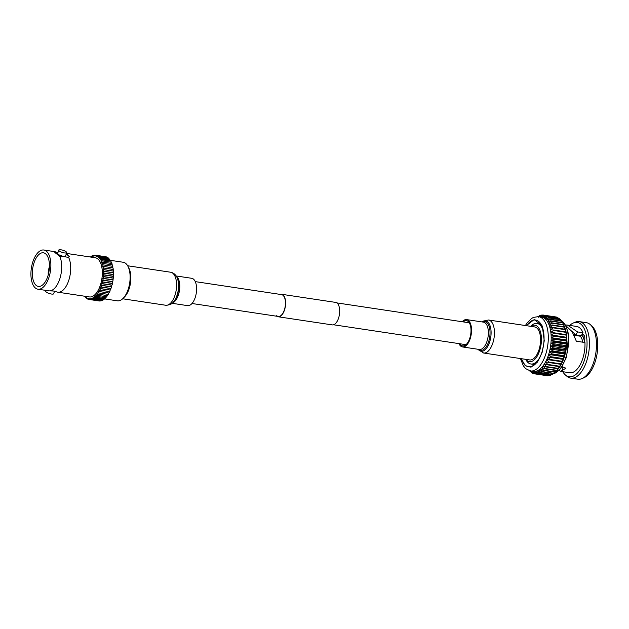 <?xml version="1.0" encoding="UTF-8"?>
<svg xmlns="http://www.w3.org/2000/svg" width="629" height="629" viewBox="0 0 629 629"><rect width="100%" height="100%" fill="white"/><g stroke="black" fill="none" stroke-linecap="round" stroke-linejoin="round"><path stroke-width="0.94" d="M195.281 281.627L281.525 294.592A11.055 5.386 98.5 0 1 283.089 295.371A11.055 5.386 98.5 0 1 284.89 308.021A11.055 5.386 98.5 0 1 278.238 316.458A11.055 5.386 98.5 0 1 276.681 315.679M280.243 294.396A11.377 5.543 98.5 0 1 281.572 294.278A11.377 5.543 98.5 0 1 283.176 295.072A11.377 5.543 98.5 0 1 285.031 308.092A11.377 5.543 98.5 0 1 278.191 316.772A11.377 5.543 98.5 0 1 276.957 316.269M281.572 294.278L335.634 302.4A11.377 5.543 98.5 0 1 337.238 303.202A11.377 5.543 98.5 0 1 339.094 316.214A11.377 5.543 98.5 0 1 332.254 324.894L278.191 316.772M525.907 359.371A18.43 8.979 -81.5 0 0 539.753 350.314A18.43 8.979 -81.5 0 0 540.075 330.65A18.43 8.979 -81.5 0 0 530.868 326.365M540.154 356.832A20.513 9.993 98.5 0 1 530.907 363.987A20.513 9.993 98.5 0 1 525.915 359.717L525.718 359.34M571.557 330.901L575.865 334.88L584.514 336.177M562.137 366.715L565.951 368.201L560.533 371.354L559.197 370.379M560.533 371.362L569.725 372.738A23.399 11.393 -81.5 0 0 582.847 358.333A23.399 11.393 -81.5 0 0 584.954 342.522L576.353 341.225L572.201 331.829L565.982 325.743M581.998 378.595L583.854 377.793A27.472 13.382 -81.5 0 0 595.27 361.471A27.472 13.382 -81.5 0 0 591.669 325.783L590.136 324.47A28.588 13.924 98.5 0 1 593.87 361.604A28.588 13.924 98.5 0 1 581.998 378.595A28.588 13.924 98.5 0 1 577.831 379.201L570.802 378.147A28.588 13.924 -81.5 0 0 586.841 360.551A28.588 13.924 -81.5 0 0 579.301 321.608A28.588 13.924 -81.5 0 0 575.134 322.221L573.278 323.015A27.472 13.382 98.5 0 1 585.505 331.994A27.472 13.382 98.5 0 1 584.53 359.859A27.472 13.382 98.5 0 1 565.463 375.033A27.472 13.382 98.5 0 1 562.79 371.7M565.463 375.033L567.004 376.339A28.588 13.924 -81.5 0 0 570.802 378.147M525.388 325.539L526.945 323.133L531.505 318.51L533.423 317.409L538.55 316.607A27.472 13.382 98.5 0 1 545.799 354.033A27.472 13.382 98.5 0 1 530.381 370.953L533.25 371.377A27.472 13.382 -81.5 0 0 533.266 371.385A27.472 13.382 -81.5 0 0 534.674 371.44A27.472 13.382 -81.5 0 0 536.105 371.196A27.472 13.382 -81.5 0 0 537.559 370.654A27.472 13.382 -81.5 0 0 539.006 369.828A27.472 13.382 -81.5 0 0 540.429 368.72A27.472 13.382 -81.5 0 0 541.821 367.344L543.425 370.166A29.728 14.475 98.5 0 1 543.165 370.426L555.155 372.226A29.728 14.475 -81.5 0 0 555.415 371.967L556.641 370.623A29.728 14.475 -81.5 0 0 556.901 370.316L558.072 368.751A29.728 14.475 -81.5 0 0 558.316 368.397L559.425 366.636A29.728 14.475 -81.5 0 0 559.653 366.243L561.343 364.12L560.691 364.293A29.728 14.475 -81.5 0 0 560.895 363.861L562.46 361.848L561.846 361.754A29.728 14.475 -81.5 0 0 562.035 361.29L563.466 359.403L562.884 359.041A29.728 14.475 -81.5 0 0 563.057 358.561L564.362 356.824L563.796 356.195A29.728 14.475 -81.5 0 0 563.946 355.692L565.133 354.127L564.575 353.239A29.728 14.475 -81.5 0 0 564.693 352.72L565.77 351.352L565.204 350.204A29.728 14.475 -81.5 0 0 565.298 349.677L566.265 348.521L565.675 347.129A29.728 14.475 -81.5 0 0 565.746 346.595L566.619 345.675L565.99 344.047A29.728 14.475 -81.5 0 0 566.029 343.513L566.823 342.829L566.147 340.989A29.728 14.475 -81.5 0 0 566.155 340.462L566.871 340.03L566.131 337.985A29.728 14.475 -81.5 0 0 566.116 337.474L566.776 337.301L565.958 335.076A29.728 14.475 -81.5 0 0 565.911 334.581L566.525 334.675L565.62 332.285A29.728 14.475 -81.5 0 0 565.55 331.813L566.124 332.175L565.125 329.651A29.728 14.475 -81.5 0 0 565.023 329.211L564.48 327.198A29.728 14.475 -81.5 0 0 564.355 326.797L563.686 324.957A29.728 14.475 -81.5 0 0 563.529 324.588L564.095 325.736A27.472 13.382 98.5 0 1 564.905 327.685A27.472 13.382 98.5 0 1 565.581 329.84A27.472 13.382 98.5 0 1 566.124 332.175A27.472 13.382 98.5 0 1 566.525 334.675A27.472 13.382 98.5 0 1 566.776 337.301A27.472 13.382 98.5 0 1 566.871 340.03A27.472 13.382 98.5 0 1 566.823 342.829A27.472 13.382 98.5 0 1 566.619 345.675A27.472 13.382 98.5 0 1 566.265 348.521A27.472 13.382 98.5 0 1 565.77 351.352A27.472 13.382 98.5 0 1 565.133 354.127A27.472 13.382 98.5 0 1 564.362 356.824A27.472 13.382 98.5 0 1 563.466 359.403A27.472 13.382 98.5 0 1 562.46 361.848A27.472 13.382 98.5 0 1 561.343 364.12A27.472 13.382 98.5 0 1 560.14 366.204A27.472 13.382 98.5 0 1 558.859 368.067A27.472 13.382 98.5 0 1 557.514 369.703A27.472 13.382 98.5 0 1 557.483 369.742A27.472 13.382 98.5 0 1 557.467 369.758M563.796 356.195L551.806 354.394L548.669 354.465L551.059 356.753A29.728 14.475 98.5 0 1 550.894 357.241L547.773 357.044L550.045 359.489A29.728 14.475 98.5 0 1 549.856 359.953L546.766 359.489L548.905 362.06A29.728 14.475 98.5 0 1 548.692 362.493L545.65 361.761L547.662 364.435A29.728 14.475 98.5 0 1 547.434 364.828L544.447 363.845L546.318 366.597A29.728 14.475 98.5 0 1 546.082 366.951L543.165 365.708L544.903 368.515A29.728 14.475 98.5 0 1 544.651 368.822L541.821 367.344A27.472 13.382 -81.5 0 0 543.165 365.708A27.472 13.382 -81.5 0 0 544.447 363.845A27.472 13.382 -81.5 0 0 545.65 361.761A27.472 13.382 -81.5 0 0 546.766 359.489A27.472 13.382 -81.5 0 0 547.773 357.044A27.472 13.382 -81.5 0 0 548.669 354.465L564.362 356.824M521.606 358.727A23.643 11.519 -81.5 0 0 528.635 366.817A23.643 11.519 -81.5 0 0 541.907 352.256A23.643 11.519 -81.5 0 0 535.664 320.051A23.643 11.519 -81.5 0 0 526.567 325.712M575.865 334.88L577.587 331.923L583.012 332.733L581.29 335.697A4.843 2.359 98.5 0 1 583.099 334.612A4.843 2.359 98.5 0 1 584.773 337.459A4.843 2.359 98.5 0 1 583.916 342.365M565.55 324.949L567.484 325.083L577.587 331.923M582.792 342.192A15.403 7.501 -81.5 0 0 580.268 336.201L574.135 335.281M573.79 334.581L579.403 335.422A15.403 7.501 -81.5 0 0 579.388 335.406L579.419 335.414M562.326 366.683L562.31 370.63M583.012 332.733A23.399 11.393 -81.5 0 0 576.675 326.459L567.492 325.083M569.74 325.421A27.472 13.382 98.5 0 1 573.278 323.015M581.07 335.658L580.268 336.201M584.412 341.107A16.684 8.122 -81.5 0 0 582.289 335.847M579.301 321.608L586.33 322.669A28.588 13.924 98.5 0 1 590.136 324.47M564.095 325.736L562.751 322.944A29.728 14.475 -81.5 0 0 562.578 322.622L550.587 320.821A29.728 14.475 98.5 0 1 550.76 321.144L548.402 323.377A27.472 13.382 -81.5 0 0 547.474 321.655A27.472 13.382 -81.5 0 0 546.428 320.185A27.472 13.382 -81.5 0 0 545.288 318.974A27.472 13.382 -81.5 0 0 544.061 318.038A27.472 13.382 -81.5 0 0 542.764 317.393A27.472 13.382 -81.5 0 0 541.412 317.04A27.472 13.382 -81.5 0 0 541.396 317.04L544.195 315.208A29.728 14.475 98.5 0 1 544.455 315.271L542.764 317.393L545.65 315.719A29.728 14.475 98.5 0 1 545.893 315.844L544.061 318.038L547.026 316.552A29.728 14.475 98.5 0 1 547.254 316.725L545.288 318.974L548.315 317.684A29.728 14.475 98.5 0 1 548.527 317.912L546.428 320.185L549.51 319.115A29.728 14.475 98.5 0 1 549.707 319.39L547.474 321.655L550.587 320.821M562.436 322.598L561.697 321.191A29.728 14.475 -81.5 0 0 561.5 320.916L549.51 319.115M561.186 320.869L560.525 319.713A29.728 14.475 -81.5 0 0 560.305 319.485L548.315 317.684M559.802 319.406L559.252 318.526A29.728 14.475 -81.5 0 0 559.016 318.353L547.026 316.552M558.293 318.243L557.884 317.645A29.728 14.475 -81.5 0 0 557.64 317.519L545.65 315.719M556.673 317.378L556.445 317.071A29.728 14.475 -81.5 0 0 556.193 317.008L542.961 315.019L541.396 317.04L538.55 316.607M543.165 370.426L540.429 368.72L541.899 371.542A29.728 14.475 98.5 0 1 541.632 371.747L539.006 369.828L540.342 372.62A29.728 14.475 98.5 0 1 540.075 372.769L537.559 370.654L538.778 373.382A29.728 14.475 98.5 0 1 538.503 373.484L536.105 371.196L537.213 373.838A29.728 14.475 98.5 0 1 536.946 373.878L534.674 371.44L535.672 373.964A29.728 14.475 98.5 0 1 535.405 373.956L533.266 371.385L534.17 373.775L546.169 375.568M535.405 373.956L547.403 375.757A29.728 14.475 -81.5 0 0 547.662 375.765L547.977 375.537M536.946 373.878L548.936 375.686A29.728 14.475 -81.5 0 0 549.203 375.639L549.777 375.183M538.503 373.484L550.501 375.285A29.728 14.475 -81.5 0 0 550.768 375.183L551.562 374.499M540.075 372.769L552.065 374.577A29.728 14.475 -81.5 0 0 552.341 374.42L553.308 373.5M541.632 371.747L553.622 373.547A29.728 14.475 -81.5 0 0 553.89 373.343L555.014 372.211M563.946 355.692L551.955 353.883A29.728 14.475 98.5 0 1 551.806 354.394M551.059 356.753L563.057 358.561M551.955 353.883L549.439 351.768A27.472 13.382 -81.5 0 0 550.076 348.993A27.472 13.382 -81.5 0 0 550.572 346.162A27.472 13.382 -81.5 0 0 550.925 343.316A27.472 13.382 -81.5 0 0 551.13 340.47A27.472 13.382 -81.5 0 0 551.177 337.671A27.472 13.382 -81.5 0 0 551.083 334.942A27.472 13.382 -81.5 0 0 550.831 332.316A27.472 13.382 -81.5 0 0 550.43 329.816A27.472 13.382 -81.5 0 0 549.888 327.481A27.472 13.382 -81.5 0 0 549.211 325.327A27.472 13.382 -81.5 0 0 548.402 323.377L551.539 322.787A29.728 14.475 98.5 0 1 551.696 323.157L549.211 325.327L552.356 324.989A29.728 14.475 98.5 0 1 552.49 325.397L549.888 327.481L553.033 327.41A29.728 14.475 98.5 0 1 553.135 327.851L550.43 329.816L553.551 330.013A29.728 14.475 98.5 0 1 553.63 330.484L550.831 332.316L553.921 332.78A29.728 14.475 98.5 0 1 553.968 333.276L551.083 334.942L554.125 335.666A29.728 14.475 98.5 0 1 554.141 336.185L551.177 337.671L554.165 338.661A29.728 14.475 98.5 0 1 554.149 339.188L551.13 340.47L554.039 341.712A29.728 14.475 98.5 0 1 554 342.247L550.925 343.316L553.748 344.794A29.728 14.475 98.5 0 1 553.685 345.329L550.572 346.162L553.3 347.876A29.728 14.475 98.5 0 1 553.213 348.403L550.076 348.993L552.702 350.911A29.728 14.475 98.5 0 1 552.584 351.438L549.439 351.768A27.472 13.382 -81.5 0 1 548.669 354.465M565.133 354.127L549.439 351.768M550.894 357.241L562.884 359.041M564.575 353.239L552.584 351.438M547.773 357.044L563.466 359.403M564.693 352.72L552.702 350.911M550.045 359.489L562.035 361.29M565.77 351.352L550.076 348.993M549.856 359.953L561.846 361.754M565.204 350.204L553.213 348.403M546.766 359.489L562.46 361.848M565.298 349.677L553.3 347.876M548.905 362.06L560.895 363.861M566.265 348.521L550.572 346.162M548.692 362.493L560.691 364.293M565.675 347.129L553.685 345.329M565.746 346.595L553.748 344.794M547.662 364.435L559.653 366.243M566.619 345.675L550.925 343.316M547.434 364.828L559.425 366.636M565.99 344.047L554 342.247M566.029 343.513L554.039 341.712M546.318 366.597L558.316 368.397M566.823 342.829L551.13 340.47M546.082 366.951L558.072 368.751M566.147 340.989L554.149 339.188M566.155 340.462L554.165 338.661M544.903 368.515L556.901 370.316M566.871 340.03L551.177 337.671M544.651 368.822L556.641 370.623M566.131 337.985L554.141 336.185M566.116 337.474L554.125 335.666M543.425 370.166L555.415 371.967M566.776 337.301L551.083 334.942M565.958 335.076L553.968 333.276M565.911 334.581L553.921 332.78M541.899 371.542L553.89 373.343M565.62 332.285L553.63 330.484M565.55 331.813L553.551 330.013M540.342 372.62L552.341 374.42M565.125 329.651L553.135 327.851M565.023 329.211L553.033 327.41M538.778 373.382L550.768 375.183M564.48 327.198L552.49 325.397M564.355 326.797L552.356 324.989M537.213 373.838L549.203 375.639M563.686 324.957L551.696 323.157M563.529 324.588L551.539 322.787M535.672 373.964L547.662 375.765M562.751 322.944L550.76 321.144M534.17 373.775A29.728 14.475 98.5 0 1 533.911 373.705L531.906 371.031L532.724 373.256L533.683 373.406M561.697 321.191L549.707 319.39M532.724 373.256A29.728 14.475 98.5 0 1 532.472 373.139L531.057 371.047M560.525 319.713L548.527 317.912M530.601 370.387L531.34 372.431L532.063 372.533M531.34 372.431A29.728 14.475 98.5 0 1 531.112 372.25L530.294 370.937M559.252 318.526L547.254 316.725M529.885 370.858L530.562 371.369M530.05 371.291A29.728 14.475 98.5 0 1 529.838 371.063L529.697 370.819M557.884 317.645L545.893 315.844M556.445 317.071L544.455 315.271M542.379 315.239L541.42 315.098L539.996 316.985L542.693 315.011A29.728 14.475 98.5 0 1 542.961 315.019M539.195 316.709L541.152 315.145A29.728 14.475 98.5 0 1 541.42 315.098M540.578 315.601L539.863 315.491L538.558 317.228M538.44 316.591L539.588 315.593A29.728 14.475 98.5 0 1 539.863 315.491M538.801 316.277L538.031 316.552M537.834 316.536L538.023 316.363A29.728 14.475 98.5 0 1 538.29 316.206M521.252 358.672L525.262 365.732L531.025 367.179L537.457 362.107L542.119 352.452L544.258 340.698L542.269 325.964L534.296 319.501L526.214 325.665M530.679 326.333L530.97 326.034A20.513 9.993 98.5 0 1 537.001 323.416A20.513 9.993 98.5 0 1 543.739 332.977M48.63 290.81A19.814 9.647 -81.5 0 0 48.763 290.834A19.814 9.647 -81.5 0 0 49.872 290.865A19.814 9.647 -81.5 0 0 59.881 278.631A19.814 9.647 -81.5 0 0 59.598 256.019C55.36 253.086 53.756 251.639 54.794 251.663L54.731 251.852A12.517 3.365 17.5 0 0 57.915 252.638L54.794 251.663A19.814 9.647 -81.5 0 0 54.652 251.639L43.841 250.02A19.814 9.647 -81.5 0 0 32.724 262.214A19.814 9.647 -81.5 0 0 37.952 289.206A19.814 9.647 -81.5 0 0 49.07 277.012A19.814 9.647 -81.5 0 0 43.841 250.02M59.598 256.019L68.608 257.371A19.814 9.647 -81.5 0 1 68.891 279.984A19.814 9.647 -81.5 0 1 57.774 292.186L89.397 296.935A19.814 9.647 -81.5 0 0 100.514 284.74A19.814 9.647 -81.5 0 0 95.286 257.748L66.422 253.408M127.946 266.319L128.914 268.19A17.455 8.499 98.5 0 1 129.275 288.326A17.455 8.499 98.5 0 1 124.613 296.841L123.135 298.343A19.507 9.498 -81.5 0 0 128.347 288.821A19.507 9.498 -81.5 0 0 127.946 266.319A19.507 9.498 -81.5 0 0 123.198 262.254L110.389 260.327M90.631 257.049A0.818 0.401 98.5 0 1 90.655 256.978A0.818 0.401 98.5 0 1 91.119 256.467A0.818 0.401 98.5 0 1 91.402 257.002A21.559 10.504 -81.5 0 1 91.488 256.954A0.818 0.401 98.5 0 1 91.559 256.428A0.818 0.401 98.5 0 1 92.023 255.924A0.818 0.401 98.5 0 1 92.314 256.522A21.559 10.504 -81.5 0 1 92.392 256.483A0.818 0.401 98.5 0 1 92.471 256.027A0.818 0.401 98.5 0 1 92.935 255.523A0.818 0.401 98.5 0 1 93.226 256.192A21.559 10.504 -81.5 0 1 93.304 256.168A0.818 0.401 98.5 0 1 93.375 255.775A0.818 0.401 98.5 0 1 93.839 255.272A0.818 0.401 98.5 0 1 94.13 256.003A21.559 10.504 -81.5 0 1 94.208 255.995A0.818 0.401 98.5 0 1 94.271 255.673A0.818 0.401 98.5 0 1 94.735 255.17A0.818 0.401 98.5 0 1 95.018 255.972A21.559 10.504 -81.5 0 1 95.097 255.972A0.818 0.401 98.5 0 1 95.152 255.72A0.818 0.401 98.5 0 1 95.616 255.217A0.818 0.401 98.5 0 1 95.891 256.082A21.559 10.504 -81.5 0 1 95.97 256.105A0.818 0.401 98.5 0 1 96.009 255.917A0.818 0.401 98.5 0 1 96.473 255.413A0.818 0.401 98.5 0 1 96.732 256.349A21.559 10.504 -81.5 0 1 96.811 256.38A0.818 0.401 98.5 0 1 96.842 256.262A0.818 0.401 98.5 0 1 97.306 255.759A0.818 0.401 98.5 0 1 97.55 256.758A21.559 10.504 -81.5 0 1 97.621 256.805A0.818 0.401 98.5 0 1 97.637 256.75A0.818 0.401 98.5 0 1 98.1 256.247A0.818 0.401 98.5 0 1 98.328 257.316L98.415 257.324M85.159 296.298A0.818 0.401 98.5 0 1 84.781 296.597A0.818 0.401 98.5 0 1 84.506 296.204M89.153 298.665L89.232 298.681A21.559 10.504 -81.5 0 1 89.153 298.665A0.818 0.401 98.5 0 1 88.642 299.388A0.818 0.401 98.5 0 1 88.375 298.484A21.559 10.504 -81.5 0 1 88.296 298.461A0.818 0.401 98.5 0 1 87.793 299.121A0.818 0.401 98.5 0 1 87.541 298.146A21.559 10.504 -81.5 0 1 87.462 298.115A0.818 0.401 98.5 0 1 86.983 298.704A0.818 0.401 98.5 0 1 86.739 297.666A21.559 10.504 -81.5 0 1 86.668 297.611A0.818 0.401 98.5 0 1 86.204 298.138A0.818 0.401 98.5 0 1 85.984 297.037A21.559 10.504 -81.5 0 1 85.914 296.974A0.818 0.401 98.5 0 1 85.465 297.438A0.818 0.401 98.5 0 1 85.253 296.322A0.818 0.401 98.5 0 1 85.253 296.314M49.455 266.798A9.443 4.6 -81.5 0 0 49.062 267.899A9.443 4.6 -81.5 0 0 48.252 274.818M33.887 263.268A16.999 8.279 -81.5 0 0 38.369 286.423A16.999 8.279 -81.5 0 0 47.914 275.958A16.999 8.279 -81.5 0 0 43.425 252.795A16.999 8.279 -81.5 0 0 33.887 263.268M46.003 290.417L45.752 291.219A4.175 1.124 17.5 0 0 47.458 292.776A4.175 1.124 17.5 0 0 51.452 294.034A4.175 1.124 17.5 0 0 53.709 293.727L54.511 291.211M60.974 249.799A4.175 1.124 17.5 0 0 58.717 250.098A4.175 1.124 17.5 0 0 60.423 251.655A4.175 1.124 17.5 0 0 64.417 252.913A4.175 1.124 17.5 0 0 66.674 252.606A4.175 1.124 17.5 0 0 64.968 251.05A4.175 1.124 17.5 0 0 60.974 249.799M58.717 250.098L57.664 253.456A4.175 1.124 17.5 0 0 59.37 255.012A4.175 1.124 17.5 0 0 63.364 256.262A4.175 1.124 17.5 0 0 65.62 255.964L66.674 252.606M54.377 251.726L54.794 251.663M66.375 253.573L69.3 256.428L68.608 257.371M98.328 257.316A21.559 10.504 -81.5 0 1 98.399 257.371A0.818 0.401 98.5 0 1 98.855 256.876A0.818 0.401 98.5 0 1 99.067 258.008A21.559 10.504 -81.5 0 1 99.138 258.079A0.818 0.401 98.5 0 1 99.571 257.646A0.818 0.401 98.5 0 1 99.759 258.841A21.559 10.504 -81.5 0 1 99.822 258.928A0.818 0.401 98.5 0 1 100.231 258.55A0.818 0.401 98.5 0 1 100.396 259.808A21.559 10.504 -81.5 0 1 100.451 259.895A0.818 0.401 98.5 0 1 100.837 259.58A0.818 0.401 98.5 0 1 101.127 260.06A0.818 0.401 98.5 0 1 100.978 260.886A21.559 10.504 -81.5 0 1 101.033 260.996A0.818 0.401 98.5 0 1 101.387 260.728A0.818 0.401 98.5 0 1 101.678 261.239A0.818 0.401 98.5 0 1 101.505 262.089A21.559 10.504 -81.5 0 1 101.544 262.207A0.818 0.401 98.5 0 1 101.874 261.986A0.818 0.401 98.5 0 1 102.165 262.529A0.818 0.401 98.5 0 1 101.961 263.394A21.559 10.504 -81.5 0 1 102 263.52A0.818 0.401 98.5 0 1 102.299 263.347A0.818 0.401 98.5 0 1 102.59 263.921A0.818 0.401 98.5 0 1 102.346 264.801A21.559 10.504 -81.5 0 1 102.385 264.935A0.818 0.401 98.5 0 1 102.645 264.801A0.818 0.401 98.5 0 1 102.936 265.407A0.818 0.401 98.5 0 1 102.669 266.295A21.559 10.504 -81.5 0 1 102.692 266.429A0.818 0.401 98.5 0 1 102.928 266.334A0.818 0.401 98.5 0 1 103.219 266.979A0.818 0.401 98.5 0 1 102.92 267.86A21.559 10.504 -81.5 0 1 102.936 268.009A0.818 0.401 98.5 0 1 103.132 267.938A0.818 0.401 98.5 0 1 103.423 268.614A0.818 0.401 98.5 0 1 103.093 269.503A21.559 10.504 -81.5 0 1 103.101 269.652A0.818 0.401 98.5 0 1 103.266 269.613A0.818 0.401 98.5 0 1 103.557 270.321A0.818 0.401 98.5 0 1 103.187 271.193A21.559 10.504 -81.5 0 1 103.195 271.351A0.818 0.401 98.5 0 1 103.321 271.327A0.818 0.401 98.5 0 1 103.612 272.066A0.818 0.401 98.5 0 1 103.211 272.923A21.559 10.504 -81.5 0 1 103.203 273.088A0.818 0.401 98.5 0 1 103.305 273.08A0.818 0.401 98.5 0 1 103.588 273.851A0.818 0.401 98.5 0 1 103.156 274.692A21.559 10.504 -81.5 0 1 103.148 274.849A0.818 0.401 98.5 0 1 103.203 274.849A0.818 0.401 98.5 0 1 103.486 275.659A0.818 0.401 98.5 0 1 103.022 276.477A21.559 10.504 -81.5 0 1 103.007 276.642A0.818 0.401 98.5 0 1 103.038 276.642A0.818 0.401 98.5 0 1 103.313 277.483A0.818 0.401 98.5 0 1 102.818 278.27A21.559 10.504 -81.5 0 1 102.794 278.427A0.818 0.401 98.5 0 1 103.062 279.307A0.818 0.401 98.5 0 1 102.543 280.054A21.559 10.504 -81.5 0 1 102.511 280.212A0.818 0.401 98.5 0 1 102.739 281.116A0.818 0.401 98.5 0 1 102.228 281.823A0.818 0.401 98.5 0 1 102.189 281.816A21.559 10.504 -81.5 0 1 102.157 281.973A0.818 0.401 98.5 0 1 102.346 282.893A0.818 0.401 98.5 0 1 101.843 283.577A0.818 0.401 98.5 0 1 101.772 283.553A21.559 10.504 -81.5 0 1 101.725 283.703A0.818 0.401 98.5 0 1 101.882 284.638A0.818 0.401 98.5 0 1 101.387 285.283A0.818 0.401 98.5 0 1 101.285 285.244A21.559 10.504 -81.5 0 1 101.238 285.393L111.144 286.879A21.559 10.504 -81.5 0 0 111.184 286.761L101.497 285.275M101.725 283.703L111.64 285.196A21.559 10.504 -81.5 0 0 111.679 285.055L101.914 283.569M102.157 281.973L112.064 283.467A21.559 10.504 -81.5 0 0 112.096 283.309L102.268 281.831M102.511 280.212L112.418 281.698A21.559 10.504 -81.5 0 0 112.449 281.54L102.551 280.054M102.794 278.427L112.709 279.921A21.559 10.504 -81.5 0 0 112.733 279.756L102.818 278.27M103.062 276.65L112.921 278.128A21.559 10.504 -81.5 0 0 112.937 277.963L103.022 276.477M103.266 274.873L113.055 276.343A21.559 10.504 -81.5 0 0 113.063 276.178L103.156 274.692M103.392 273.112L113.118 274.574A21.559 10.504 -81.5 0 0 113.118 274.417L103.211 272.923M113.102 272.797A21.559 10.504 -81.5 0 0 113.094 272.679L103.187 271.193M113.008 271.075A21.559 10.504 -81.5 0 0 113 270.989L103.093 269.503M112.835 269.401A21.559 10.504 -81.5 0 0 112.827 269.354L102.92 267.86M112.292 266.421A0.818 0.401 98.5 0 1 112.56 266.287A0.818 0.401 98.5 0 1 112.85 266.9A0.818 0.401 98.5 0 1 112.583 267.781A21.559 10.504 -81.5 0 0 112.583 267.781L102.669 266.295M90.033 298.72A21.559 10.504 -81.5 0 0 90.112 298.72L90.033 298.72A0.818 0.401 98.5 0 1 89.507 299.514A0.818 0.401 98.5 0 1 89.232 298.681M90.93 298.626A21.559 10.504 -81.5 0 0 91.008 298.61L90.93 298.626A0.818 0.401 98.5 0 1 90.403 299.483A0.818 0.401 98.5 0 1 90.112 298.72M91.92 298.39L91.834 298.374A21.559 10.504 -81.5 0 0 91.92 298.35A0.818 0.401 98.5 0 0 92.211 298.979L102.118 300.465A0.818 0.401 98.5 0 0 102.59 299.931M92.833 297.997L92.746 297.981A21.559 10.504 -81.5 0 0 92.833 297.942A0.818 0.401 98.5 0 0 93.116 298.508L103.03 299.994A0.818 0.401 98.5 0 0 103.533 299.318M93.745 297.462L93.65 297.446A21.559 10.504 -81.5 0 0 93.737 297.391A0.818 0.401 98.5 0 0 94.02 297.894L103.934 299.38A0.818 0.401 98.5 0 0 104.453 298.571M94.649 296.778L94.554 296.77A21.559 10.504 -81.5 0 0 94.633 296.699A0.818 0.401 98.5 0 0 94.908 297.14L104.823 298.626A0.818 0.401 98.5 0 0 105.358 297.69M95.537 295.968L95.435 295.952A21.559 10.504 -81.5 0 0 95.514 295.874A0.818 0.401 98.5 0 0 95.781 296.251L105.696 297.737A0.818 0.401 98.5 0 0 106.23 296.684M96.41 295.025L96.292 295.009A21.559 10.504 -81.5 0 0 96.371 294.915A0.818 0.401 98.5 0 0 96.63 295.237L106.537 296.731A0.818 0.401 98.5 0 0 106.946 296.369A0.818 0.401 98.5 0 0 107.064 295.551M97.259 293.955L97.125 293.94A21.559 10.504 -81.5 0 0 97.204 293.837A0.818 0.401 98.5 0 0 97.44 294.105L107.355 295.591A0.818 0.401 98.5 0 0 107.779 295.182A0.818 0.401 98.5 0 0 107.858 294.309M98.077 292.776L97.927 292.752A21.559 10.504 -81.5 0 0 97.998 292.634A0.818 0.401 98.5 0 0 98.218 292.862L108.133 294.348A0.818 0.401 98.5 0 0 108.581 293.877A0.818 0.401 98.5 0 0 108.605 292.957M98.887 291.486L98.69 291.455A21.559 10.504 -81.5 0 0 98.753 291.337A0.818 0.401 98.5 0 0 98.957 291.51L108.872 293.004A0.818 0.401 98.5 0 0 109.336 292.485A0.818 0.401 98.5 0 0 109.312 291.549A21.559 10.504 -81.5 0 0 109.328 291.526L99.406 290.063A21.559 10.504 -81.5 0 0 99.468 289.93A0.818 0.401 98.5 0 0 99.649 290.071L109.556 291.557A0.818 0.401 98.5 0 1 109.375 291.424M110.012 290.008A21.559 10.504 -81.5 0 1 109.981 290.071L100.074 288.577A21.559 10.504 -81.5 0 0 100.129 288.444A0.818 0.401 98.5 0 0 100.286 288.546L110.193 290.032A0.818 0.401 98.5 0 1 110.036 289.93M49.872 290.865L53.347 290.991L57.64 292.163A19.814 9.647 -81.5 0 0 57.774 292.186M102.543 280.054L112.457 281.54A0.818 0.401 98.5 0 1 112.449 281.54M91.834 298.374A0.818 0.401 98.5 0 1 91.299 299.302A0.818 0.401 98.5 0 1 91.008 298.61M92.746 297.981A0.818 0.401 98.5 0 1 92.211 298.979M93.65 297.446A0.818 0.401 98.5 0 1 93.116 298.508M94.554 296.77A0.818 0.401 98.5 0 1 94.02 297.894M95.435 295.952A0.818 0.401 98.5 0 1 95.317 296.778A0.818 0.401 98.5 0 1 94.908 297.14M96.292 295.009A0.818 0.401 98.5 0 1 96.206 295.858A0.818 0.401 98.5 0 1 95.781 296.251M97.125 293.94A0.818 0.401 98.5 0 1 97.063 294.812A0.818 0.401 98.5 0 1 96.63 295.237M97.927 292.752A0.818 0.401 98.5 0 1 97.888 293.649A0.818 0.401 98.5 0 1 97.44 294.105M98.69 291.455A0.818 0.401 98.5 0 1 98.674 292.375A0.818 0.401 98.5 0 1 98.218 292.862M99.406 290.063A0.818 0.401 98.5 0 1 99.421 290.999A0.818 0.401 98.5 0 1 98.957 291.51M100.074 288.577A0.818 0.401 98.5 0 1 100.121 289.521A0.818 0.401 98.5 0 1 99.649 290.071M101.238 285.393A0.818 0.401 98.5 0 1 101.355 286.337A0.818 0.401 98.5 0 1 100.868 286.942A0.818 0.401 98.5 0 1 100.734 286.871A21.559 10.504 -81.5 0 1 100.687 287.021A0.818 0.401 98.5 0 1 100.766 287.964A0.818 0.401 98.5 0 1 100.286 288.546M104.39 298.877L117.403 300.835A19.507 9.498 -81.5 0 0 123.135 298.343M111.64 285.196A0.818 0.401 98.5 0 1 111.789 286.132A0.818 0.401 98.5 0 1 111.294 286.777A0.818 0.401 98.5 0 1 111.191 286.73M111.144 286.879A0.818 0.401 98.5 0 1 111.262 287.823A0.818 0.401 98.5 0 1 110.775 288.436A0.818 0.401 98.5 0 1 110.649 288.365M100.687 287.021L110.594 288.507A21.559 10.504 -81.5 0 0 110.625 288.412M110.594 288.507A0.818 0.401 98.5 0 1 110.68 289.45A0.818 0.401 98.5 0 1 110.193 290.032M109.981 290.071A0.818 0.401 98.5 0 1 110.028 291.015A0.818 0.401 98.5 0 1 109.556 291.557M101.639 300.395A0.818 0.401 98.5 0 1 101.214 300.796L91.299 299.302M100.664 300.709A0.818 0.401 98.5 0 1 100.31 300.969L90.403 299.483M99.681 300.874A0.818 0.401 98.5 0 1 99.421 301L89.507 299.514M98.611 300.874A0.818 0.401 98.5 0 1 98.549 300.882L88.642 299.388M95.616 255.217L105.523 256.703A0.818 0.401 98.5 0 1 105.672 256.797M96.473 255.413L106.387 256.899A0.818 0.401 98.5 0 1 106.623 257.159M97.306 255.759L107.213 257.245A0.818 0.401 98.5 0 1 107.488 257.654M98.1 256.247L108.007 257.733A0.818 0.401 98.5 0 1 108.298 258.299M98.855 256.876L108.77 258.37A0.818 0.401 98.5 0 1 109.061 259.077M99.571 257.646L109.477 259.14A0.818 0.401 98.5 0 1 109.76 259.981M100.231 258.55L110.146 260.044A0.818 0.401 98.5 0 1 110.397 261.019M100.837 259.58L110.751 261.066A0.818 0.401 98.5 0 1 110.971 262.167M101.387 260.728L111.302 262.214A0.818 0.401 98.5 0 1 111.482 263.433M101.874 261.986L111.789 263.472A0.818 0.401 98.5 0 1 112.072 263.96A0.818 0.401 98.5 0 1 111.923 264.793M111.907 265.006A0.818 0.401 98.5 0 1 112.206 264.84A0.818 0.401 98.5 0 1 112.497 265.383A0.818 0.401 98.5 0 1 112.292 266.248M112.607 267.923A0.818 0.401 98.5 0 1 112.835 267.828A0.818 0.401 98.5 0 1 113.134 268.465A0.818 0.401 98.5 0 1 112.827 269.354M112.843 269.495A0.818 0.401 98.5 0 1 113.047 269.432A0.818 0.401 98.5 0 1 113.338 270.108A0.818 0.401 98.5 0 1 113 270.989M113.016 271.138A0.818 0.401 98.5 0 1 113.181 271.099A0.818 0.401 98.5 0 1 113.464 271.807A0.818 0.401 98.5 0 1 113.094 272.679M113.102 272.837A0.818 0.401 98.5 0 1 113.236 272.813A0.818 0.401 98.5 0 1 113.519 273.552A0.818 0.401 98.5 0 1 113.118 274.417M113.118 274.574A0.818 0.401 98.5 0 1 113.212 274.566A0.818 0.401 98.5 0 1 113.495 275.345A0.818 0.401 98.5 0 1 113.063 276.178M113.055 276.343A0.818 0.401 98.5 0 1 113.118 276.343A0.818 0.401 98.5 0 1 113.401 277.153A0.818 0.401 98.5 0 1 112.937 277.963M112.921 278.128A0.818 0.401 98.5 0 1 112.945 278.128A0.818 0.401 98.5 0 1 113.22 278.977A0.818 0.401 98.5 0 1 112.733 279.756M112.709 279.921A0.818 0.401 98.5 0 1 112.976 280.793A0.818 0.401 98.5 0 1 112.457 281.54M112.418 281.698A0.818 0.401 98.5 0 1 112.646 282.602A0.818 0.401 98.5 0 1 112.135 283.317A0.818 0.401 98.5 0 1 112.096 283.309M112.064 283.467A0.818 0.401 98.5 0 1 112.253 284.387A0.818 0.401 98.5 0 1 111.75 285.063A0.818 0.401 98.5 0 1 111.679 285.039M69.127 256.805A7.823 2.107 17.5 0 0 66.155 254.265M172.039 303.296L187.591 305.631A13.822 6.73 -81.5 0 0 195.344 297.124A13.822 6.73 -81.5 0 0 191.703 278.293L176.151 275.958M463.141 321.883A12.777 6.227 98.5 0 1 466.482 320.641A12.777 6.227 98.5 0 1 469.847 338.048A12.777 6.227 98.5 0 1 462.685 345.911A12.777 6.227 98.5 0 1 459.854 343.748M534.634 326.931A16.692 8.13 98.5 0 1 539.037 349.661A16.692 8.13 98.5 0 1 529.673 359.937L483.567 353.011A16.692 8.13 98.5 0 0 492.932 342.734A16.692 8.13 98.5 0 0 488.529 319.996L534.634 326.931M462.229 321.741A13.822 6.73 98.5 0 1 466.632 319.611A13.822 6.73 98.5 0 1 470.28 338.433A13.822 6.73 98.5 0 1 462.527 346.949A13.822 6.73 98.5 0 1 458.942 343.615M552.86 373.925A27.472 13.382 -81.5 0 0 565.982 357.068A27.472 13.382 -81.5 0 0 560.895 320.365M173.573 301.786A15.324 7.462 -81.5 0 0 177.166 294.859A15.324 7.462 -81.5 0 0 177.174 277.853L177.48 278.553A14.506 7.061 -81.5 0 1 177.472 294.647A14.506 7.061 -81.5 0 1 174.076 301.205L173.573 301.786C172.189 303.996 169.563 305.144 165.702 305.246A16.692 8.13 -81.5 0 0 175.066 294.97A16.692 8.13 -81.5 0 0 170.656 272.231L127.648 265.768M172.464 302.934A13.822 6.73 -81.5 0 0 178.526 294.592A13.822 6.73 -81.5 0 0 176.45 276.43M482.246 321.954A15.324 7.462 98.5 0 1 489.952 325.429A15.324 7.462 98.5 0 1 489.7 341.822A15.324 7.462 98.5 0 1 478.142 349.292M482.671 322.017A14.506 7.061 98.5 0 1 489.205 326.632A14.506 7.061 98.5 0 1 488.717 341.421A14.506 7.061 98.5 0 1 478.567 349.354M466.632 319.611L483.457 322.134A13.822 6.73 98.5 0 1 487.105 340.965A13.822 6.73 98.5 0 1 479.345 349.472L462.527 346.949M469.305 322.811L336.869 302.903M466.018 344.676L333.582 324.776M278.238 316.458L191.994 303.5M530.907 363.987L534.76 364.568M573.53 334.07L575.449 334.361M560.856 320.303L565.841 325.468L568.616 334.424L566.635 356.95L560.73 368.665L552.805 373.98M530.381 370.953L525.687 368.649L523.391 365.913L520.427 358.546M537.001 323.416L540.861 323.998M84.781 296.597L85.182 296.66M85.465 297.438L85.914 297.501M37.952 289.206L48.763 290.834M100.868 286.942L110.775 288.436M87.793 299.121L88.437 299.215M86.983 298.704L87.533 298.783M86.204 298.138L86.692 298.217M91.119 256.467L91.535 256.53M92.023 255.924L92.487 255.995M92.935 255.523L93.446 255.602M93.839 255.272L94.421 255.358M94.735 255.17L95.427 255.272M102.299 263.347L112.206 264.84M102.645 264.801L112.56 266.287M102.928 266.334L112.835 267.828M103.132 267.938L113.047 269.432M103.266 269.613L113.181 271.099M103.321 271.327L113.236 272.813M103.305 273.08L113.212 274.566M103.203 274.849L113.118 276.343M103.038 276.642L112.945 278.128M102.228 281.823L112.135 283.317M101.843 283.577L111.75 285.063M101.387 285.283L111.294 286.777M177.174 277.853C175.868 274.747 173.698 272.868 170.656 272.231M165.702 305.246L122.686 298.783M482.184 321.946L483.489 321.042L488.529 319.996M478.079 349.284L483.567 353.011"/></g></svg>
